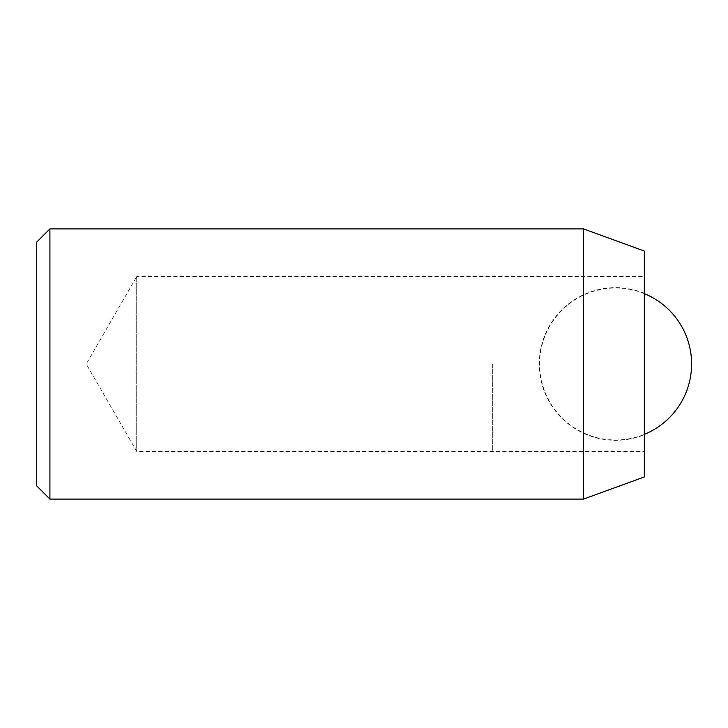 <?xml version="1.0" encoding="UTF-8"?>
<svg xmlns="http://www.w3.org/2000/svg" width="728" height="728" viewBox="0 0 728 728"><rect width="100%" height="100%" fill="white"/><g stroke="black" fill="none" stroke-linecap="round" stroke-linejoin="round"><path stroke-width="0.55" stroke-dasharray="3.64 2.73" d="M49.914 499.09L49.914 228.911M583.528 228.911L583.528 499.09M36.4 242.415L36.4 485.585M136.709 276.613L136.709 451.387L136.709 276.613L86.25 364L136.709 451.387L644.316 451.387L644.316 276.613L136.709 276.613M644.316 276.613L644.316 451.387M644.316 476.967L644.316 251.033M492.337 364L492.337 451.051L492.337 364M644.316 364L644.316 451.051L644.316 364M492.337 451.051L644.316 451.051M644.316 293.275A76.331 76.331 0 0 0 539.284 364A76.331 76.331 0 0 0 644.316 434.725M492.337 276.949L644.316 276.949M644.316 293.639A75.994 75.994 0 0 0 539.621 364A75.994 75.994 0 0 0 644.316 434.361"/><path stroke-width="1.09" d="M49.914 499.09L36.4 485.585L36.4 242.415L49.914 228.911L49.914 499.09L583.528 499.09L583.528 228.911L644.316 251.033L644.316 476.967L583.528 499.09M49.914 228.911L583.528 228.911M644.316 434.361A75.994 75.994 0 0 0 644.316 293.639"/></g></svg>
